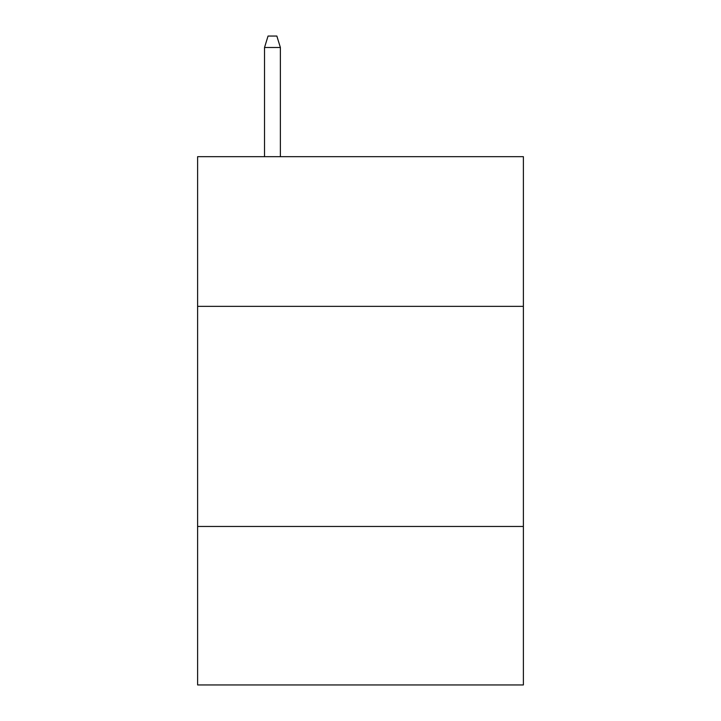<?xml version="1.0" encoding="UTF-8"?>
<svg xmlns="http://www.w3.org/2000/svg" width="721" height="721" viewBox="0 0 721 721"><rect width="100%" height="100%" fill="white"/><g stroke="black" fill="none" stroke-linecap="round" stroke-linejoin="round"><path stroke-width="1.08" d="M523.383 306.353L523.383 156.673L197.617 156.673L197.617 306.353L523.383 306.353L523.383 684.95L197.617 684.95L197.617 306.353M523.383 526.465L197.617 526.465M280.379 156.673L280.379 47.496L264.526 47.496L264.526 156.673M264.526 47.496L268.05 36.05L276.855 36.05L280.379 47.496"/></g></svg>
